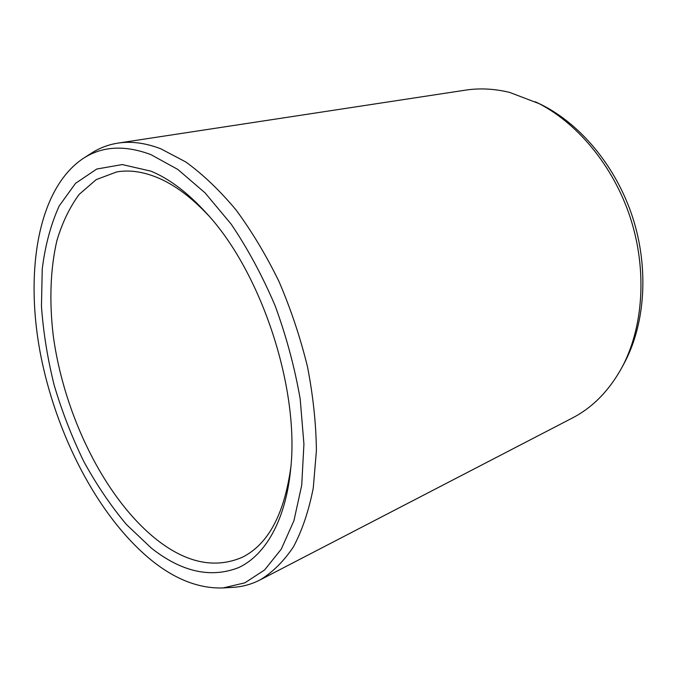 <?xml version="1.0" encoding="UTF-8"?>
<svg xmlns="http://www.w3.org/2000/svg" width="677" height="677" viewBox="0 0 677 677"><rect width="100%" height="100%" fill="white"/><g stroke="black" fill="none" stroke-linecap="round" stroke-linejoin="round"><path stroke-width="1.02" d="M151.403 548.15L126.506 524.573C110.791 505.829 96.532 484.757 83.72 461.359C71.897 437.029 62.056 411.667 54.202 385.289C47.576 358.692 43.328 332.365 41.458 306.317L42.236 268.981C45.181 245.396 50.851 224.358 59.237 205.876L75.536 183.332L96.735 169.038L122.207 164.562L150.912 171.146C169.521 178.83 188.138 192.953 206.764 213.517C261.923 272.907 300.114 390.197 290.501 470.684C285.279 521.112 265.062 555.335 238.634 567.605C210.733 578.454 181.656 571.972 151.403 548.15M290.814 467.375C284.222 514.579 267.999 544.57 242.129 557.349C215.066 568.883 186.7 563.069 157.039 539.924C104.884 498.737 63.926 415.119 53.221 335.445C49.226 301.409 50.318 268.947 56.876 240.69C62.233 222.733 69.672 207.297 79.192 194.375L96.185 179.625L116.639 171.941C129.205 169.724 142.813 171.611 157.445 177.602C174.615 184.762 191.786 197.566 208.965 216.005M621.901 367.535L624.219 363.219C645.215 324.131 649.184 268.354 632.563 217.089C615.816 165.865 579.766 123.121 539.781 103.894L509.713 92.427C494.447 88.721 479.697 87.959 465.48 90.143L117.908 143.126C131.152 141.061 145.437 142.94 160.754 148.771L185.836 161.989C202.888 174.344 219.576 190.279 235.909 209.785C251.726 231.162 266.103 255.094 279.026 281.581C290.822 309.11 300.309 337.468 307.468 366.663C313.121 395.774 316.1 423.794 316.404 450.73L313.265 488.032C308.822 510.678 302.238 530.243 293.513 546.737C283.773 561.258 272.645 572.319 260.12 579.893L572.251 418.073C592.544 407.596 609.097 390.747 621.901 367.535C643.362 327.592 647.424 270.411 630.355 217.808C613.176 165.247 576.229 121.411 535.363 101.762M223.055 587.949L244.846 582.846L264.563 569.983L281.243 549.199L293.92 520.731L301.714 485.282L303.931 444.112L300.182 398.981C294.732 367.586 286.379 336.503 275.124 305.733C262.405 275.886 247.765 248.704 231.212 224.205L205.038 192.843L177.839 169.453L150.886 154.61C124.678 144.844 102.117 146.122 83.203 158.443C38.191 188.655 24.939 270.098 40.07 351.905C55.514 434.033 97.987 516.695 151.42 560.243C175.25 579.47 199.131 588.702 223.055 587.949L232.939 587.357C242.425 586.798 251.489 584.31 260.12 579.893M83.203 158.443L91.539 153.104C99.536 147.967 108.328 144.641 117.908 143.126"/></g></svg>
